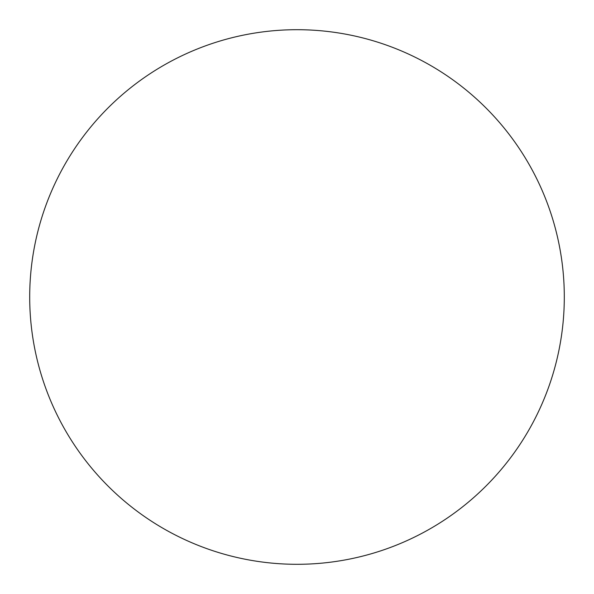 <?xml version="1.0" encoding="UTF-8"?>
<svg xmlns="http://www.w3.org/2000/svg" width="594" height="594" viewBox="0 0 594 594"><rect width="100%" height="100%" fill="white"/><g stroke="black" fill="none" stroke-linecap="round" stroke-linejoin="round"><path stroke-width="0.89" d="M29.7 297A267.3 267.3 0 0 1 297 29.7A267.3 267.3 0 0 1 564.3 297A267.3 267.3 0 0 1 297 564.3A267.3 267.3 0 0 1 29.7 297C29.7 314.553 31.415 331.935 34.838 349.146C38.261 366.364 43.332 383.078 50.045 399.294C56.764 415.503 64.998 430.91 74.747 445.507C84.496 460.098 95.582 473.596 107.989 486.011C120.404 498.418 133.902 509.504 148.493 519.253C163.09 529.002 178.497 537.236 194.706 543.956C210.922 550.668 227.636 555.739 244.854 559.162C262.065 562.585 279.447 564.3 297 564.3C314.553 564.3 331.935 562.585 349.146 559.162C366.364 555.739 383.078 550.668 399.294 543.956C415.503 537.236 430.91 529.002 445.507 519.253C460.098 509.504 473.596 498.418 486.011 486.011C498.418 473.596 509.504 460.098 519.253 445.507C529.002 430.91 537.236 415.503 543.956 399.294C550.668 383.078 555.739 366.364 559.162 349.146C562.585 331.935 564.3 314.553 564.3 297C564.3 279.447 562.585 262.065 559.162 244.854C555.739 227.636 550.668 210.922 543.956 194.706C537.236 178.497 529.002 163.09 519.253 148.493C509.504 133.902 498.418 120.404 486.011 107.989C473.596 95.582 460.098 84.496 445.507 74.747C430.91 64.998 415.503 56.764 399.294 50.045C383.078 43.332 366.364 38.261 349.146 34.838C331.935 31.415 314.553 29.7 297 29.7C279.447 29.7 262.065 31.415 244.854 34.838C227.636 38.261 210.922 43.332 194.706 50.045C178.497 56.764 163.09 64.998 148.493 74.747C133.902 84.496 120.404 95.582 107.989 107.989C95.582 120.404 84.496 133.902 74.747 148.493C64.998 163.09 56.764 178.497 50.045 194.706C43.332 210.922 38.261 227.636 34.838 244.854C31.415 262.065 29.7 279.447 29.7 297M519.253 148.493C509.504 133.902 498.418 120.404 486.011 107.989C473.596 95.582 460.098 84.496 445.507 74.747M148.493 74.747C133.902 84.496 120.404 95.582 107.989 107.989C95.582 120.404 84.496 133.902 74.747 148.493M74.747 445.507C84.496 460.098 95.582 473.596 107.989 486.011C120.404 498.418 133.902 509.504 148.493 519.253M445.507 519.253C460.098 509.504 473.596 498.418 486.011 486.011C498.418 473.596 509.504 460.098 519.253 445.507"/></g></svg>

